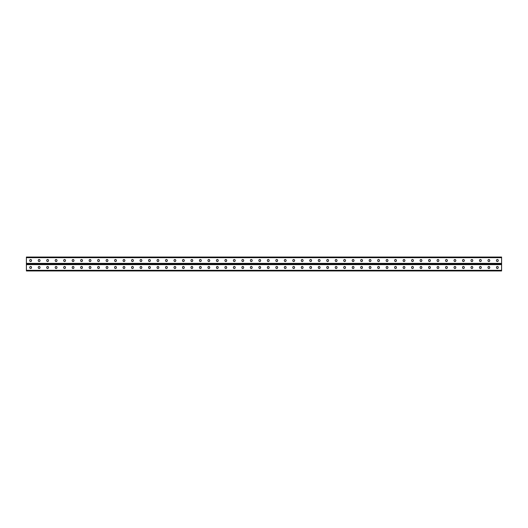 <?xml version="1.0" encoding="UTF-8"?>
<svg xmlns="http://www.w3.org/2000/svg" width="528" height="528" viewBox="0 0 528 528"><rect width="100%" height="100%" fill="white"/><g stroke="black" fill="none" stroke-linecap="round" stroke-linejoin="round"><path stroke-width="0.79" d="M26.4 270.323L26.4 264L501.6 264L501.6 270.956L26.4 270.956L26.4 270.323L501.6 270.323M269.128 267.346A0.884 0.884 0 0 0 268.244 266.462A0.884 0.884 0 0 0 267.359 267.346A0.884 0.884 0 0 1 268.244 266.462A0.884 0.884 0 0 1 269.128 267.346L269.128 267.617A0.884 0.884 0 0 1 268.244 268.495A0.884 0.884 0 0 1 267.359 267.617A0.884 0.884 0 0 0 268.244 268.495A0.884 0.884 0 0 0 269.128 267.617M277.609 267.346A0.884 0.884 0 0 0 276.731 266.462A0.884 0.884 0 0 0 275.847 267.346A0.884 0.884 0 0 1 276.731 266.462A0.884 0.884 0 0 1 277.609 267.346L277.609 267.617A0.884 0.884 0 0 1 276.731 268.495A0.884 0.884 0 0 1 275.847 267.617A0.884 0.884 0 0 0 276.731 268.495A0.884 0.884 0 0 0 277.609 267.617M286.097 267.346A0.884 0.884 0 0 0 285.212 266.462A0.884 0.884 0 0 0 284.335 267.346A0.884 0.884 0 0 1 285.212 266.462A0.884 0.884 0 0 1 286.097 267.346L286.097 267.617A0.884 0.884 0 0 1 285.212 268.495A0.884 0.884 0 0 1 284.335 267.617A0.884 0.884 0 0 0 285.212 268.495A0.884 0.884 0 0 0 286.097 267.617M294.584 267.346A0.884 0.884 0 0 0 293.7 266.462A0.884 0.884 0 0 0 292.816 267.346A0.884 0.884 0 0 1 293.7 266.462A0.884 0.884 0 0 1 294.584 267.346L294.584 267.617A0.884 0.884 0 0 1 293.7 268.495A0.884 0.884 0 0 1 292.816 267.617A0.884 0.884 0 0 0 293.7 268.495A0.884 0.884 0 0 0 294.584 267.617M303.065 267.346A0.884 0.884 0 0 0 302.188 266.462A0.884 0.884 0 0 0 301.303 267.346A0.884 0.884 0 0 1 302.188 266.462A0.884 0.884 0 0 1 303.065 267.346L303.065 267.617A0.884 0.884 0 0 1 302.188 268.495A0.884 0.884 0 0 1 301.303 267.617A0.884 0.884 0 0 0 302.188 268.495A0.884 0.884 0 0 0 303.065 267.617M311.553 267.346A0.884 0.884 0 0 0 310.669 266.462A0.884 0.884 0 0 0 309.791 267.346A0.884 0.884 0 0 1 310.669 266.462A0.884 0.884 0 0 1 311.553 267.346L311.553 267.617A0.884 0.884 0 0 1 310.669 268.495A0.884 0.884 0 0 1 309.791 267.617A0.884 0.884 0 0 0 310.669 268.495A0.884 0.884 0 0 0 311.553 267.617M320.041 267.346A0.884 0.884 0 0 0 319.156 266.462A0.884 0.884 0 0 0 318.272 267.346A0.884 0.884 0 0 1 319.156 266.462A0.884 0.884 0 0 1 320.041 267.346L320.041 267.617A0.884 0.884 0 0 1 319.156 268.495A0.884 0.884 0 0 1 318.272 267.617A0.884 0.884 0 0 0 319.156 268.495A0.884 0.884 0 0 0 320.041 267.617M328.528 267.346A0.884 0.884 0 0 0 327.644 266.462A0.884 0.884 0 0 0 326.759 267.346A0.884 0.884 0 0 1 327.644 266.462A0.884 0.884 0 0 1 328.528 267.346L328.528 267.617A0.884 0.884 0 0 1 327.644 268.495A0.884 0.884 0 0 1 326.759 267.617A0.884 0.884 0 0 0 327.644 268.495A0.884 0.884 0 0 0 328.528 267.617M337.009 267.346A0.884 0.884 0 0 0 336.131 266.462A0.884 0.884 0 0 0 335.247 267.346A0.884 0.884 0 0 1 336.131 266.462A0.884 0.884 0 0 1 337.009 267.346L337.009 267.617A0.884 0.884 0 0 1 336.131 268.495A0.884 0.884 0 0 1 335.247 267.617A0.884 0.884 0 0 0 336.131 268.495A0.884 0.884 0 0 0 337.009 267.617M345.497 267.346A0.884 0.884 0 0 0 344.612 266.462A0.884 0.884 0 0 0 343.735 267.346A0.884 0.884 0 0 1 344.612 266.462A0.884 0.884 0 0 1 345.497 267.346L345.497 267.617A0.884 0.884 0 0 1 344.612 268.495A0.884 0.884 0 0 1 343.735 267.617A0.884 0.884 0 0 0 344.612 268.495A0.884 0.884 0 0 0 345.497 267.617M353.984 267.346A0.884 0.884 0 0 0 353.1 266.462A0.884 0.884 0 0 0 352.216 267.346A0.884 0.884 0 0 1 353.1 266.462A0.884 0.884 0 0 1 353.984 267.346L353.984 267.617A0.884 0.884 0 0 1 353.1 268.495A0.884 0.884 0 0 1 352.216 267.617A0.884 0.884 0 0 0 353.1 268.495A0.884 0.884 0 0 0 353.984 267.617M362.465 267.346A0.884 0.884 0 0 0 361.588 266.462A0.884 0.884 0 0 0 360.703 267.346A0.884 0.884 0 0 1 361.588 266.462A0.884 0.884 0 0 1 362.465 267.346L362.465 267.617A0.884 0.884 0 0 1 361.588 268.495A0.884 0.884 0 0 1 360.703 267.617A0.884 0.884 0 0 0 361.588 268.495A0.884 0.884 0 0 0 362.465 267.617M370.953 267.346A0.884 0.884 0 0 0 370.069 266.462A0.884 0.884 0 0 0 369.191 267.346A0.884 0.884 0 0 1 370.069 266.462A0.884 0.884 0 0 1 370.953 267.346L370.953 267.617A0.884 0.884 0 0 1 370.069 268.495A0.884 0.884 0 0 1 369.191 267.617A0.884 0.884 0 0 0 370.069 268.495A0.884 0.884 0 0 0 370.953 267.617M379.441 267.346A0.884 0.884 0 0 0 378.556 266.462A0.884 0.884 0 0 0 377.672 267.346A0.884 0.884 0 0 1 378.556 266.462A0.884 0.884 0 0 1 379.441 267.346L379.441 267.617A0.884 0.884 0 0 1 378.556 268.495A0.884 0.884 0 0 1 377.672 267.617A0.884 0.884 0 0 0 378.556 268.495A0.884 0.884 0 0 0 379.441 267.617M387.928 267.346A0.884 0.884 0 0 0 387.044 266.462A0.884 0.884 0 0 0 386.159 267.346A0.884 0.884 0 0 1 387.044 266.462A0.884 0.884 0 0 1 387.928 267.346L387.928 267.617A0.884 0.884 0 0 1 387.044 268.495A0.884 0.884 0 0 1 386.159 267.617A0.884 0.884 0 0 0 387.044 268.495A0.884 0.884 0 0 0 387.928 267.617M396.409 267.346A0.884 0.884 0 0 0 395.531 266.462A0.884 0.884 0 0 0 394.647 267.346A0.884 0.884 0 0 1 395.531 266.462A0.884 0.884 0 0 1 396.409 267.346L396.409 267.617A0.884 0.884 0 0 1 395.531 268.495A0.884 0.884 0 0 1 394.647 267.617A0.884 0.884 0 0 0 395.531 268.495A0.884 0.884 0 0 0 396.409 267.617M404.897 267.346A0.884 0.884 0 0 0 404.012 266.462A0.884 0.884 0 0 0 403.135 267.346A0.884 0.884 0 0 1 404.012 266.462A0.884 0.884 0 0 1 404.897 267.346L404.897 267.617A0.884 0.884 0 0 1 404.012 268.495A0.884 0.884 0 0 1 403.135 267.617A0.884 0.884 0 0 0 404.012 268.495A0.884 0.884 0 0 0 404.897 267.617M413.384 267.346A0.884 0.884 0 0 0 412.5 266.462A0.884 0.884 0 0 0 411.616 267.346A0.884 0.884 0 0 1 412.5 266.462A0.884 0.884 0 0 1 413.384 267.346L413.384 267.617A0.884 0.884 0 0 1 412.5 268.495A0.884 0.884 0 0 1 411.616 267.617A0.884 0.884 0 0 0 412.5 268.495A0.884 0.884 0 0 0 413.384 267.617M421.865 267.346A0.884 0.884 0 0 0 420.988 266.462A0.884 0.884 0 0 0 420.103 267.346A0.884 0.884 0 0 1 420.988 266.462A0.884 0.884 0 0 1 421.865 267.346L421.865 267.617A0.884 0.884 0 0 1 420.988 268.495A0.884 0.884 0 0 1 420.103 267.617A0.884 0.884 0 0 0 420.988 268.495A0.884 0.884 0 0 0 421.865 267.617M430.353 267.346A0.884 0.884 0 0 0 429.469 266.462A0.884 0.884 0 0 0 428.591 267.346A0.884 0.884 0 0 1 429.469 266.462A0.884 0.884 0 0 1 430.353 267.346L430.353 267.617A0.884 0.884 0 0 1 429.469 268.495A0.884 0.884 0 0 1 428.591 267.617A0.884 0.884 0 0 0 429.469 268.495A0.884 0.884 0 0 0 430.353 267.617M438.841 267.346A0.884 0.884 0 0 0 437.956 266.462A0.884 0.884 0 0 0 437.072 267.346A0.884 0.884 0 0 1 437.956 266.462A0.884 0.884 0 0 1 438.841 267.346L438.841 267.617A0.884 0.884 0 0 1 437.956 268.495A0.884 0.884 0 0 1 437.072 267.617A0.884 0.884 0 0 0 437.956 268.495A0.884 0.884 0 0 0 438.841 267.617M447.328 267.346A0.884 0.884 0 0 0 446.444 266.462A0.884 0.884 0 0 0 445.559 267.346A0.884 0.884 0 0 1 446.444 266.462A0.884 0.884 0 0 1 447.328 267.346L447.328 267.617A0.884 0.884 0 0 1 446.444 268.495A0.884 0.884 0 0 1 445.559 267.617A0.884 0.884 0 0 0 446.444 268.495A0.884 0.884 0 0 0 447.328 267.617M455.809 267.346A0.884 0.884 0 0 0 454.931 266.462A0.884 0.884 0 0 0 454.047 267.346A0.884 0.884 0 0 1 454.931 266.462A0.884 0.884 0 0 1 455.809 267.346L455.809 267.617A0.884 0.884 0 0 1 454.931 268.495A0.884 0.884 0 0 1 454.047 267.617A0.884 0.884 0 0 0 454.931 268.495A0.884 0.884 0 0 0 455.809 267.617M464.297 267.346A0.884 0.884 0 0 0 463.412 266.462A0.884 0.884 0 0 0 462.535 267.346A0.884 0.884 0 0 1 463.412 266.462A0.884 0.884 0 0 1 464.297 267.346L464.297 267.617A0.884 0.884 0 0 1 463.412 268.495A0.884 0.884 0 0 1 462.535 267.617A0.884 0.884 0 0 0 463.412 268.495A0.884 0.884 0 0 0 464.297 267.617M472.784 267.346A0.884 0.884 0 0 0 471.9 266.462A0.884 0.884 0 0 0 471.016 267.346A0.884 0.884 0 0 1 471.9 266.462A0.884 0.884 0 0 1 472.784 267.346L472.784 267.617A0.884 0.884 0 0 1 471.9 268.495A0.884 0.884 0 0 1 471.016 267.617A0.884 0.884 0 0 0 471.9 268.495A0.884 0.884 0 0 0 472.784 267.617M489.753 267.346A0.884 0.884 0 0 0 488.869 266.462A0.884 0.884 0 0 0 487.991 267.346A0.884 0.884 0 0 1 488.869 266.462A0.884 0.884 0 0 1 489.753 267.346L489.753 267.617A0.884 0.884 0 0 1 488.869 268.495A0.884 0.884 0 0 1 487.991 267.617A0.884 0.884 0 0 0 488.869 268.495A0.884 0.884 0 0 0 489.753 267.617M498.241 267.346A0.884 0.884 0 0 0 497.356 266.462A0.884 0.884 0 0 0 496.472 267.346A0.884 0.884 0 0 1 497.356 266.462A0.884 0.884 0 0 1 498.241 267.346L498.241 267.617A0.884 0.884 0 0 1 497.356 268.495A0.884 0.884 0 0 1 496.472 267.617A0.884 0.884 0 0 0 497.356 268.495A0.884 0.884 0 0 0 498.241 267.617M258.872 267.346A0.884 0.884 0 0 1 259.756 266.462A0.884 0.884 0 0 1 260.641 267.346A0.884 0.884 0 0 0 259.756 266.462A0.884 0.884 0 0 0 258.872 267.346L258.872 267.617A0.884 0.884 0 0 0 259.756 268.495A0.884 0.884 0 0 0 260.641 267.617A0.884 0.884 0 0 1 259.756 268.495A0.884 0.884 0 0 1 258.872 267.617M250.391 267.346A0.884 0.884 0 0 1 251.269 266.462A0.884 0.884 0 0 1 252.153 267.346A0.884 0.884 0 0 0 251.269 266.462A0.884 0.884 0 0 0 250.391 267.346L250.391 267.617A0.884 0.884 0 0 0 251.269 268.495A0.884 0.884 0 0 0 252.153 267.617A0.884 0.884 0 0 1 251.269 268.495A0.884 0.884 0 0 1 250.391 267.617M241.903 267.346A0.884 0.884 0 0 1 242.788 266.462A0.884 0.884 0 0 1 243.665 267.346A0.884 0.884 0 0 0 242.788 266.462A0.884 0.884 0 0 0 241.903 267.346L241.903 267.617A0.884 0.884 0 0 0 242.788 268.495A0.884 0.884 0 0 0 243.665 267.617A0.884 0.884 0 0 1 242.788 268.495A0.884 0.884 0 0 1 241.903 267.617M233.416 267.346A0.884 0.884 0 0 1 234.3 266.462A0.884 0.884 0 0 1 235.184 267.346A0.884 0.884 0 0 0 234.3 266.462A0.884 0.884 0 0 0 233.416 267.346L233.416 267.617A0.884 0.884 0 0 0 234.3 268.495A0.884 0.884 0 0 0 235.184 267.617A0.884 0.884 0 0 1 234.3 268.495A0.884 0.884 0 0 1 233.416 267.617M224.935 267.346A0.884 0.884 0 0 1 225.812 266.462A0.884 0.884 0 0 1 226.697 267.346A0.884 0.884 0 0 0 225.812 266.462A0.884 0.884 0 0 0 224.935 267.346L224.935 267.617A0.884 0.884 0 0 0 225.812 268.495A0.884 0.884 0 0 0 226.697 267.617A0.884 0.884 0 0 1 225.812 268.495A0.884 0.884 0 0 1 224.935 267.617M216.447 267.346A0.884 0.884 0 0 1 217.331 266.462A0.884 0.884 0 0 1 218.209 267.346A0.884 0.884 0 0 0 217.331 266.462A0.884 0.884 0 0 0 216.447 267.346L216.447 267.617A0.884 0.884 0 0 0 217.331 268.495A0.884 0.884 0 0 0 218.209 267.617A0.884 0.884 0 0 1 217.331 268.495A0.884 0.884 0 0 1 216.447 267.617M207.959 267.346A0.884 0.884 0 0 1 208.844 266.462A0.884 0.884 0 0 1 209.728 267.346A0.884 0.884 0 0 0 208.844 266.462A0.884 0.884 0 0 0 207.959 267.346L207.959 267.617A0.884 0.884 0 0 0 208.844 268.495A0.884 0.884 0 0 0 209.728 267.617A0.884 0.884 0 0 1 208.844 268.495A0.884 0.884 0 0 1 207.959 267.617M199.472 267.346A0.884 0.884 0 0 1 200.356 266.462A0.884 0.884 0 0 1 201.241 267.346A0.884 0.884 0 0 0 200.356 266.462A0.884 0.884 0 0 0 199.472 267.346L199.472 267.617A0.884 0.884 0 0 0 200.356 268.495A0.884 0.884 0 0 0 201.241 267.617A0.884 0.884 0 0 1 200.356 268.495A0.884 0.884 0 0 1 199.472 267.617M190.991 267.346A0.884 0.884 0 0 1 191.869 266.462A0.884 0.884 0 0 1 192.753 267.346A0.884 0.884 0 0 0 191.869 266.462A0.884 0.884 0 0 0 190.991 267.346L190.991 267.617A0.884 0.884 0 0 0 191.869 268.495A0.884 0.884 0 0 0 192.753 267.617A0.884 0.884 0 0 1 191.869 268.495A0.884 0.884 0 0 1 190.991 267.617M182.503 267.346A0.884 0.884 0 0 1 183.388 266.462A0.884 0.884 0 0 1 184.265 267.346A0.884 0.884 0 0 0 183.388 266.462A0.884 0.884 0 0 0 182.503 267.346L182.503 267.617A0.884 0.884 0 0 0 183.388 268.495A0.884 0.884 0 0 0 184.265 267.617A0.884 0.884 0 0 1 183.388 268.495A0.884 0.884 0 0 1 182.503 267.617M174.016 267.346A0.884 0.884 0 0 1 174.9 266.462A0.884 0.884 0 0 1 175.784 267.346A0.884 0.884 0 0 0 174.9 266.462A0.884 0.884 0 0 0 174.016 267.346L174.016 267.617A0.884 0.884 0 0 0 174.9 268.495A0.884 0.884 0 0 0 175.784 267.617A0.884 0.884 0 0 1 174.9 268.495A0.884 0.884 0 0 1 174.016 267.617M165.535 267.346A0.884 0.884 0 0 1 166.412 266.462A0.884 0.884 0 0 1 167.297 267.346A0.884 0.884 0 0 0 166.412 266.462A0.884 0.884 0 0 0 165.535 267.346L165.535 267.617A0.884 0.884 0 0 0 166.412 268.495A0.884 0.884 0 0 0 167.297 267.617A0.884 0.884 0 0 1 166.412 268.495A0.884 0.884 0 0 1 165.535 267.617M157.047 267.346A0.884 0.884 0 0 1 157.931 266.462A0.884 0.884 0 0 1 158.809 267.346A0.884 0.884 0 0 0 157.931 266.462A0.884 0.884 0 0 0 157.047 267.346L157.047 267.617A0.884 0.884 0 0 0 157.931 268.495A0.884 0.884 0 0 0 158.809 267.617A0.884 0.884 0 0 1 157.931 268.495A0.884 0.884 0 0 1 157.047 267.617M148.559 267.346A0.884 0.884 0 0 1 149.444 266.462A0.884 0.884 0 0 1 150.328 267.346A0.884 0.884 0 0 0 149.444 266.462A0.884 0.884 0 0 0 148.559 267.346L148.559 267.617A0.884 0.884 0 0 0 149.444 268.495A0.884 0.884 0 0 0 150.328 267.617A0.884 0.884 0 0 1 149.444 268.495A0.884 0.884 0 0 1 148.559 267.617M140.072 267.346A0.884 0.884 0 0 1 140.956 266.462A0.884 0.884 0 0 1 141.841 267.346A0.884 0.884 0 0 0 140.956 266.462A0.884 0.884 0 0 0 140.072 267.346L140.072 267.617A0.884 0.884 0 0 0 140.956 268.495A0.884 0.884 0 0 0 141.841 267.617A0.884 0.884 0 0 1 140.956 268.495A0.884 0.884 0 0 1 140.072 267.617M131.591 267.346A0.884 0.884 0 0 1 132.469 266.462A0.884 0.884 0 0 1 133.353 267.346A0.884 0.884 0 0 0 132.469 266.462A0.884 0.884 0 0 0 131.591 267.346L131.591 267.617A0.884 0.884 0 0 0 132.469 268.495A0.884 0.884 0 0 0 133.353 267.617A0.884 0.884 0 0 1 132.469 268.495A0.884 0.884 0 0 1 131.591 267.617M123.103 267.346A0.884 0.884 0 0 1 123.988 266.462A0.884 0.884 0 0 1 124.865 267.346A0.884 0.884 0 0 0 123.988 266.462A0.884 0.884 0 0 0 123.103 267.346L123.103 267.617A0.884 0.884 0 0 0 123.988 268.495A0.884 0.884 0 0 0 124.865 267.617A0.884 0.884 0 0 1 123.988 268.495A0.884 0.884 0 0 1 123.103 267.617M114.616 267.346A0.884 0.884 0 0 1 115.5 266.462A0.884 0.884 0 0 1 116.384 267.346A0.884 0.884 0 0 0 115.5 266.462A0.884 0.884 0 0 0 114.616 267.346L114.616 267.617A0.884 0.884 0 0 0 115.5 268.495A0.884 0.884 0 0 0 116.384 267.617A0.884 0.884 0 0 1 115.5 268.495A0.884 0.884 0 0 1 114.616 267.617M106.135 267.346A0.884 0.884 0 0 1 107.012 266.462A0.884 0.884 0 0 1 107.897 267.346A0.884 0.884 0 0 0 107.012 266.462A0.884 0.884 0 0 0 106.135 267.346L106.135 267.617A0.884 0.884 0 0 0 107.012 268.495A0.884 0.884 0 0 0 107.897 267.617A0.884 0.884 0 0 1 107.012 268.495A0.884 0.884 0 0 1 106.135 267.617M97.647 267.346A0.884 0.884 0 0 1 98.531 266.462A0.884 0.884 0 0 1 99.409 267.346A0.884 0.884 0 0 0 98.531 266.462A0.884 0.884 0 0 0 97.647 267.346L97.647 267.617A0.884 0.884 0 0 0 98.531 268.495A0.884 0.884 0 0 0 99.409 267.617A0.884 0.884 0 0 1 98.531 268.495A0.884 0.884 0 0 1 97.647 267.617M89.159 267.346A0.884 0.884 0 0 1 90.044 266.462A0.884 0.884 0 0 1 90.928 267.346A0.884 0.884 0 0 0 90.044 266.462A0.884 0.884 0 0 0 89.159 267.346L89.159 267.617A0.884 0.884 0 0 0 90.044 268.495A0.884 0.884 0 0 0 90.928 267.617A0.884 0.884 0 0 1 90.044 268.495A0.884 0.884 0 0 1 89.159 267.617M80.672 267.346A0.884 0.884 0 0 1 81.556 266.462A0.884 0.884 0 0 1 82.441 267.346A0.884 0.884 0 0 0 81.556 266.462A0.884 0.884 0 0 0 80.672 267.346L80.672 267.617A0.884 0.884 0 0 0 81.556 268.495A0.884 0.884 0 0 0 82.441 267.617A0.884 0.884 0 0 1 81.556 268.495A0.884 0.884 0 0 1 80.672 267.617M72.191 267.346A0.884 0.884 0 0 1 73.069 266.462A0.884 0.884 0 0 1 73.953 267.346A0.884 0.884 0 0 0 73.069 266.462A0.884 0.884 0 0 0 72.191 267.346L72.191 267.617A0.884 0.884 0 0 0 73.069 268.495A0.884 0.884 0 0 0 73.953 267.617A0.884 0.884 0 0 1 73.069 268.495A0.884 0.884 0 0 1 72.191 267.617M63.703 267.346A0.884 0.884 0 0 1 64.588 266.462A0.884 0.884 0 0 1 65.465 267.346A0.884 0.884 0 0 0 64.588 266.462A0.884 0.884 0 0 0 63.703 267.346L63.703 267.617A0.884 0.884 0 0 0 64.588 268.495A0.884 0.884 0 0 0 65.465 267.617A0.884 0.884 0 0 1 64.588 268.495A0.884 0.884 0 0 1 63.703 267.617M55.216 267.346A0.884 0.884 0 0 1 56.1 266.462A0.884 0.884 0 0 1 56.984 267.346A0.884 0.884 0 0 0 56.1 266.462A0.884 0.884 0 0 0 55.216 267.346L55.216 267.617A0.884 0.884 0 0 0 56.1 268.495A0.884 0.884 0 0 0 56.984 267.617A0.884 0.884 0 0 1 56.1 268.495A0.884 0.884 0 0 1 55.216 267.617M46.735 267.346A0.884 0.884 0 0 1 47.612 266.462A0.884 0.884 0 0 1 48.497 267.346A0.884 0.884 0 0 0 47.612 266.462A0.884 0.884 0 0 0 46.735 267.346L46.735 267.617A0.884 0.884 0 0 0 47.612 268.495A0.884 0.884 0 0 0 48.497 267.617A0.884 0.884 0 0 1 47.612 268.495A0.884 0.884 0 0 1 46.735 267.617M38.247 267.346A0.884 0.884 0 0 1 39.131 266.462A0.884 0.884 0 0 1 40.009 267.346A0.884 0.884 0 0 0 39.131 266.462A0.884 0.884 0 0 0 38.247 267.346L38.247 267.617A0.884 0.884 0 0 0 39.131 268.495A0.884 0.884 0 0 0 40.009 267.617A0.884 0.884 0 0 1 39.131 268.495A0.884 0.884 0 0 1 38.247 267.617M29.759 267.346A0.884 0.884 0 0 1 30.644 266.462A0.884 0.884 0 0 1 31.528 267.346A0.884 0.884 0 0 0 30.644 266.462A0.884 0.884 0 0 0 29.759 267.346L29.759 267.617A0.884 0.884 0 0 0 30.644 268.495A0.884 0.884 0 0 0 31.528 267.617A0.884 0.884 0 0 1 30.644 268.495A0.884 0.884 0 0 1 29.759 267.617M481.265 267.346L481.265 267.617A0.884 0.884 0 0 1 480.388 268.495A0.884 0.884 0 0 1 479.503 267.617L479.503 267.346A0.884 0.884 0 0 1 480.388 266.462A0.884 0.884 0 0 1 481.265 267.346M26.4 257.677L26.4 264L501.6 264L501.6 257.044L26.4 257.044L26.4 257.677L501.6 257.677M269.128 260.654L269.128 260.383A0.884 0.884 0 0 0 268.244 259.505A0.884 0.884 0 0 0 267.359 260.383L267.359 260.654A0.884 0.884 0 0 0 268.244 261.538A0.884 0.884 0 0 0 269.128 260.654A0.884 0.884 0 0 1 268.244 261.538A0.884 0.884 0 0 1 267.359 260.654M277.609 260.654L277.609 260.383A0.884 0.884 0 0 0 276.731 259.505A0.884 0.884 0 0 0 275.847 260.383L275.847 260.654A0.884 0.884 0 0 0 276.731 261.538A0.884 0.884 0 0 0 277.609 260.654A0.884 0.884 0 0 1 276.731 261.538A0.884 0.884 0 0 1 275.847 260.654M286.097 260.654L286.097 260.383A0.884 0.884 0 0 0 285.212 259.505A0.884 0.884 0 0 0 284.335 260.383L284.335 260.654A0.884 0.884 0 0 0 285.212 261.538A0.884 0.884 0 0 0 286.097 260.654A0.884 0.884 0 0 1 285.212 261.538A0.884 0.884 0 0 1 284.335 260.654M294.584 260.654L294.584 260.383A0.884 0.884 0 0 0 293.7 259.505A0.884 0.884 0 0 0 292.816 260.383L292.816 260.654A0.884 0.884 0 0 0 293.7 261.538A0.884 0.884 0 0 0 294.584 260.654A0.884 0.884 0 0 1 293.7 261.538A0.884 0.884 0 0 1 292.816 260.654M303.065 260.654L303.065 260.383A0.884 0.884 0 0 0 302.188 259.505A0.884 0.884 0 0 0 301.303 260.383L301.303 260.654A0.884 0.884 0 0 0 302.188 261.538A0.884 0.884 0 0 0 303.065 260.654A0.884 0.884 0 0 1 302.188 261.538A0.884 0.884 0 0 1 301.303 260.654M311.553 260.654L311.553 260.383A0.884 0.884 0 0 0 310.669 259.505A0.884 0.884 0 0 0 309.791 260.383L309.791 260.654A0.884 0.884 0 0 0 310.669 261.538A0.884 0.884 0 0 0 311.553 260.654A0.884 0.884 0 0 1 310.669 261.538A0.884 0.884 0 0 1 309.791 260.654M320.041 260.654L320.041 260.383A0.884 0.884 0 0 0 319.156 259.505A0.884 0.884 0 0 0 318.272 260.383L318.272 260.654A0.884 0.884 0 0 0 319.156 261.538A0.884 0.884 0 0 0 320.041 260.654A0.884 0.884 0 0 1 319.156 261.538A0.884 0.884 0 0 1 318.272 260.654M328.528 260.654L328.528 260.383A0.884 0.884 0 0 0 327.644 259.505A0.884 0.884 0 0 0 326.759 260.383L326.759 260.654A0.884 0.884 0 0 0 327.644 261.538A0.884 0.884 0 0 0 328.528 260.654A0.884 0.884 0 0 1 327.644 261.538A0.884 0.884 0 0 1 326.759 260.654M337.009 260.654L337.009 260.383A0.884 0.884 0 0 0 336.131 259.505A0.884 0.884 0 0 0 335.247 260.383L335.247 260.654A0.884 0.884 0 0 0 336.131 261.538A0.884 0.884 0 0 0 337.009 260.654A0.884 0.884 0 0 1 336.131 261.538A0.884 0.884 0 0 1 335.247 260.654M345.497 260.654L345.497 260.383A0.884 0.884 0 0 0 344.612 259.505A0.884 0.884 0 0 0 343.735 260.383L343.735 260.654A0.884 0.884 0 0 0 344.612 261.538A0.884 0.884 0 0 0 345.497 260.654A0.884 0.884 0 0 1 344.612 261.538A0.884 0.884 0 0 1 343.735 260.654M353.984 260.654L353.984 260.383A0.884 0.884 0 0 0 353.1 259.505A0.884 0.884 0 0 0 352.216 260.383L352.216 260.654A0.884 0.884 0 0 0 353.1 261.538A0.884 0.884 0 0 0 353.984 260.654A0.884 0.884 0 0 1 353.1 261.538A0.884 0.884 0 0 1 352.216 260.654M362.465 260.654L362.465 260.383A0.884 0.884 0 0 0 361.588 259.505A0.884 0.884 0 0 0 360.703 260.383L360.703 260.654A0.884 0.884 0 0 0 361.588 261.538A0.884 0.884 0 0 0 362.465 260.654A0.884 0.884 0 0 1 361.588 261.538A0.884 0.884 0 0 1 360.703 260.654M370.953 260.654L370.953 260.383A0.884 0.884 0 0 0 370.069 259.505A0.884 0.884 0 0 0 369.191 260.383L369.191 260.654A0.884 0.884 0 0 0 370.069 261.538A0.884 0.884 0 0 0 370.953 260.654A0.884 0.884 0 0 1 370.069 261.538A0.884 0.884 0 0 1 369.191 260.654M379.441 260.654L379.441 260.383A0.884 0.884 0 0 0 378.556 259.505A0.884 0.884 0 0 0 377.672 260.383L377.672 260.654A0.884 0.884 0 0 0 378.556 261.538A0.884 0.884 0 0 0 379.441 260.654A0.884 0.884 0 0 1 378.556 261.538A0.884 0.884 0 0 1 377.672 260.654M387.928 260.654L387.928 260.383A0.884 0.884 0 0 0 387.044 259.505A0.884 0.884 0 0 0 386.159 260.383L386.159 260.654A0.884 0.884 0 0 0 387.044 261.538A0.884 0.884 0 0 0 387.928 260.654A0.884 0.884 0 0 1 387.044 261.538A0.884 0.884 0 0 1 386.159 260.654M396.409 260.654L396.409 260.383A0.884 0.884 0 0 0 395.531 259.505A0.884 0.884 0 0 0 394.647 260.383L394.647 260.654A0.884 0.884 0 0 0 395.531 261.538A0.884 0.884 0 0 0 396.409 260.654A0.884 0.884 0 0 1 395.531 261.538A0.884 0.884 0 0 1 394.647 260.654M404.897 260.654L404.897 260.383A0.884 0.884 0 0 0 404.012 259.505A0.884 0.884 0 0 0 403.135 260.383L403.135 260.654A0.884 0.884 0 0 0 404.012 261.538A0.884 0.884 0 0 0 404.897 260.654A0.884 0.884 0 0 1 404.012 261.538A0.884 0.884 0 0 1 403.135 260.654M413.384 260.654L413.384 260.383A0.884 0.884 0 0 0 412.5 259.505A0.884 0.884 0 0 0 411.616 260.383L411.616 260.654A0.884 0.884 0 0 0 412.5 261.538A0.884 0.884 0 0 0 413.384 260.654A0.884 0.884 0 0 1 412.5 261.538A0.884 0.884 0 0 1 411.616 260.654M421.865 260.654L421.865 260.383A0.884 0.884 0 0 0 420.988 259.505A0.884 0.884 0 0 0 420.103 260.383L420.103 260.654A0.884 0.884 0 0 0 420.988 261.538A0.884 0.884 0 0 0 421.865 260.654A0.884 0.884 0 0 1 420.988 261.538A0.884 0.884 0 0 1 420.103 260.654M430.353 260.654L430.353 260.383A0.884 0.884 0 0 0 429.469 259.505A0.884 0.884 0 0 0 428.591 260.383L428.591 260.654A0.884 0.884 0 0 0 429.469 261.538A0.884 0.884 0 0 0 430.353 260.654A0.884 0.884 0 0 1 429.469 261.538A0.884 0.884 0 0 1 428.591 260.654M438.841 260.654L438.841 260.383A0.884 0.884 0 0 0 437.956 259.505A0.884 0.884 0 0 0 437.072 260.383L437.072 260.654A0.884 0.884 0 0 0 437.956 261.538A0.884 0.884 0 0 0 438.841 260.654A0.884 0.884 0 0 1 437.956 261.538A0.884 0.884 0 0 1 437.072 260.654M447.328 260.654L447.328 260.383A0.884 0.884 0 0 0 446.444 259.505A0.884 0.884 0 0 0 445.559 260.383L445.559 260.654A0.884 0.884 0 0 0 446.444 261.538A0.884 0.884 0 0 0 447.328 260.654A0.884 0.884 0 0 1 446.444 261.538A0.884 0.884 0 0 1 445.559 260.654M455.809 260.654L455.809 260.383A0.884 0.884 0 0 0 454.931 259.505A0.884 0.884 0 0 0 454.047 260.383L454.047 260.654A0.884 0.884 0 0 0 454.931 261.538A0.884 0.884 0 0 0 455.809 260.654A0.884 0.884 0 0 1 454.931 261.538A0.884 0.884 0 0 1 454.047 260.654M464.297 260.654L464.297 260.383A0.884 0.884 0 0 0 463.412 259.505A0.884 0.884 0 0 0 462.535 260.383L462.535 260.654A0.884 0.884 0 0 0 463.412 261.538A0.884 0.884 0 0 0 464.297 260.654A0.884 0.884 0 0 1 463.412 261.538A0.884 0.884 0 0 1 462.535 260.654M472.784 260.654L472.784 260.383A0.884 0.884 0 0 0 471.9 259.505A0.884 0.884 0 0 0 471.016 260.383L471.016 260.654A0.884 0.884 0 0 0 471.9 261.538A0.884 0.884 0 0 0 472.784 260.654A0.884 0.884 0 0 1 471.9 261.538A0.884 0.884 0 0 1 471.016 260.654M481.265 260.654L481.265 260.383A0.884 0.884 0 0 0 480.388 259.505A0.884 0.884 0 0 0 479.503 260.383L479.503 260.654A0.884 0.884 0 0 0 480.388 261.538A0.884 0.884 0 0 0 481.265 260.654M489.753 260.654L489.753 260.383A0.884 0.884 0 0 0 488.869 259.505A0.884 0.884 0 0 0 487.991 260.383L487.991 260.654A0.884 0.884 0 0 0 488.869 261.538A0.884 0.884 0 0 0 489.753 260.654A0.884 0.884 0 0 1 488.869 261.538A0.884 0.884 0 0 1 487.991 260.654M498.241 260.654L498.241 260.383A0.884 0.884 0 0 0 497.356 259.505A0.884 0.884 0 0 0 496.472 260.383L496.472 260.654A0.884 0.884 0 0 0 497.356 261.538A0.884 0.884 0 0 0 498.241 260.654A0.884 0.884 0 0 1 497.356 261.538A0.884 0.884 0 0 1 496.472 260.654M258.872 260.654L258.872 260.383A0.884 0.884 0 0 1 259.756 259.505A0.884 0.884 0 0 1 260.641 260.383L260.641 260.654A0.884 0.884 0 0 1 259.756 261.538A0.884 0.884 0 0 1 258.872 260.654A0.884 0.884 0 0 0 259.756 261.538A0.884 0.884 0 0 0 260.641 260.654M250.391 260.654L250.391 260.383A0.884 0.884 0 0 1 251.269 259.505A0.884 0.884 0 0 1 252.153 260.383L252.153 260.654A0.884 0.884 0 0 1 251.269 261.538A0.884 0.884 0 0 1 250.391 260.654A0.884 0.884 0 0 0 251.269 261.538A0.884 0.884 0 0 0 252.153 260.654M241.903 260.654L241.903 260.383A0.884 0.884 0 0 1 242.788 259.505A0.884 0.884 0 0 1 243.665 260.383L243.665 260.654A0.884 0.884 0 0 1 242.788 261.538A0.884 0.884 0 0 1 241.903 260.654A0.884 0.884 0 0 0 242.788 261.538A0.884 0.884 0 0 0 243.665 260.654M233.416 260.654L233.416 260.383A0.884 0.884 0 0 1 234.3 259.505A0.884 0.884 0 0 1 235.184 260.383L235.184 260.654A0.884 0.884 0 0 1 234.3 261.538A0.884 0.884 0 0 1 233.416 260.654A0.884 0.884 0 0 0 234.3 261.538A0.884 0.884 0 0 0 235.184 260.654M224.935 260.654L224.935 260.383A0.884 0.884 0 0 1 225.812 259.505A0.884 0.884 0 0 1 226.697 260.383L226.697 260.654A0.884 0.884 0 0 1 225.812 261.538A0.884 0.884 0 0 1 224.935 260.654A0.884 0.884 0 0 0 225.812 261.538A0.884 0.884 0 0 0 226.697 260.654M216.447 260.654L216.447 260.383A0.884 0.884 0 0 1 217.331 259.505A0.884 0.884 0 0 1 218.209 260.383L218.209 260.654A0.884 0.884 0 0 1 217.331 261.538A0.884 0.884 0 0 1 216.447 260.654A0.884 0.884 0 0 0 217.331 261.538A0.884 0.884 0 0 0 218.209 260.654M207.959 260.654L207.959 260.383A0.884 0.884 0 0 1 208.844 259.505A0.884 0.884 0 0 1 209.728 260.383L209.728 260.654A0.884 0.884 0 0 1 208.844 261.538A0.884 0.884 0 0 1 207.959 260.654A0.884 0.884 0 0 0 208.844 261.538A0.884 0.884 0 0 0 209.728 260.654M199.472 260.654L199.472 260.383A0.884 0.884 0 0 1 200.356 259.505A0.884 0.884 0 0 1 201.241 260.383L201.241 260.654A0.884 0.884 0 0 1 200.356 261.538A0.884 0.884 0 0 1 199.472 260.654A0.884 0.884 0 0 0 200.356 261.538A0.884 0.884 0 0 0 201.241 260.654M190.991 260.654L190.991 260.383A0.884 0.884 0 0 1 191.869 259.505A0.884 0.884 0 0 1 192.753 260.383L192.753 260.654A0.884 0.884 0 0 1 191.869 261.538A0.884 0.884 0 0 1 190.991 260.654A0.884 0.884 0 0 0 191.869 261.538A0.884 0.884 0 0 0 192.753 260.654M182.503 260.654L182.503 260.383A0.884 0.884 0 0 1 183.388 259.505A0.884 0.884 0 0 1 184.265 260.383L184.265 260.654A0.884 0.884 0 0 1 183.388 261.538A0.884 0.884 0 0 1 182.503 260.654A0.884 0.884 0 0 0 183.388 261.538A0.884 0.884 0 0 0 184.265 260.654M174.016 260.654L174.016 260.383A0.884 0.884 0 0 1 174.9 259.505A0.884 0.884 0 0 1 175.784 260.383L175.784 260.654A0.884 0.884 0 0 1 174.9 261.538A0.884 0.884 0 0 1 174.016 260.654A0.884 0.884 0 0 0 174.9 261.538A0.884 0.884 0 0 0 175.784 260.654M165.535 260.654L165.535 260.383A0.884 0.884 0 0 1 166.412 259.505A0.884 0.884 0 0 1 167.297 260.383L167.297 260.654A0.884 0.884 0 0 1 166.412 261.538A0.884 0.884 0 0 1 165.535 260.654A0.884 0.884 0 0 0 166.412 261.538A0.884 0.884 0 0 0 167.297 260.654M157.047 260.654L157.047 260.383A0.884 0.884 0 0 1 157.931 259.505A0.884 0.884 0 0 1 158.809 260.383L158.809 260.654A0.884 0.884 0 0 1 157.931 261.538A0.884 0.884 0 0 1 157.047 260.654A0.884 0.884 0 0 0 157.931 261.538A0.884 0.884 0 0 0 158.809 260.654M148.559 260.654L148.559 260.383A0.884 0.884 0 0 1 149.444 259.505A0.884 0.884 0 0 1 150.328 260.383L150.328 260.654A0.884 0.884 0 0 1 149.444 261.538A0.884 0.884 0 0 1 148.559 260.654A0.884 0.884 0 0 0 149.444 261.538A0.884 0.884 0 0 0 150.328 260.654M140.072 260.654L140.072 260.383A0.884 0.884 0 0 1 140.956 259.505A0.884 0.884 0 0 1 141.841 260.383L141.841 260.654A0.884 0.884 0 0 1 140.956 261.538A0.884 0.884 0 0 1 140.072 260.654A0.884 0.884 0 0 0 140.956 261.538A0.884 0.884 0 0 0 141.841 260.654M131.591 260.654L131.591 260.383A0.884 0.884 0 0 1 132.469 259.505A0.884 0.884 0 0 1 133.353 260.383L133.353 260.654A0.884 0.884 0 0 1 132.469 261.538A0.884 0.884 0 0 1 131.591 260.654A0.884 0.884 0 0 0 132.469 261.538A0.884 0.884 0 0 0 133.353 260.654M123.103 260.654L123.103 260.383A0.884 0.884 0 0 1 123.988 259.505A0.884 0.884 0 0 1 124.865 260.383L124.865 260.654A0.884 0.884 0 0 1 123.988 261.538A0.884 0.884 0 0 1 123.103 260.654A0.884 0.884 0 0 0 123.988 261.538A0.884 0.884 0 0 0 124.865 260.654M114.616 260.654L114.616 260.383A0.884 0.884 0 0 1 115.5 259.505A0.884 0.884 0 0 1 116.384 260.383L116.384 260.654A0.884 0.884 0 0 1 115.5 261.538A0.884 0.884 0 0 1 114.616 260.654A0.884 0.884 0 0 0 115.5 261.538A0.884 0.884 0 0 0 116.384 260.654M106.135 260.654L106.135 260.383A0.884 0.884 0 0 1 107.012 259.505A0.884 0.884 0 0 1 107.897 260.383L107.897 260.654A0.884 0.884 0 0 1 107.012 261.538A0.884 0.884 0 0 1 106.135 260.654A0.884 0.884 0 0 0 107.012 261.538A0.884 0.884 0 0 0 107.897 260.654M97.647 260.654L97.647 260.383A0.884 0.884 0 0 1 98.531 259.505A0.884 0.884 0 0 1 99.409 260.383L99.409 260.654A0.884 0.884 0 0 1 98.531 261.538A0.884 0.884 0 0 1 97.647 260.654A0.884 0.884 0 0 0 98.531 261.538A0.884 0.884 0 0 0 99.409 260.654M89.159 260.654L89.159 260.383A0.884 0.884 0 0 1 90.044 259.505A0.884 0.884 0 0 1 90.928 260.383L90.928 260.654A0.884 0.884 0 0 1 90.044 261.538A0.884 0.884 0 0 1 89.159 260.654A0.884 0.884 0 0 0 90.044 261.538A0.884 0.884 0 0 0 90.928 260.654M80.672 260.654L80.672 260.383A0.884 0.884 0 0 1 81.556 259.505A0.884 0.884 0 0 1 82.441 260.383L82.441 260.654A0.884 0.884 0 0 1 81.556 261.538A0.884 0.884 0 0 1 80.672 260.654A0.884 0.884 0 0 0 81.556 261.538A0.884 0.884 0 0 0 82.441 260.654M72.191 260.654L72.191 260.383A0.884 0.884 0 0 1 73.069 259.505A0.884 0.884 0 0 1 73.953 260.383L73.953 260.654A0.884 0.884 0 0 1 73.069 261.538A0.884 0.884 0 0 1 72.191 260.654A0.884 0.884 0 0 0 73.069 261.538A0.884 0.884 0 0 0 73.953 260.654M63.703 260.654L63.703 260.383A0.884 0.884 0 0 1 64.588 259.505A0.884 0.884 0 0 1 65.465 260.383L65.465 260.654A0.884 0.884 0 0 1 64.588 261.538A0.884 0.884 0 0 1 63.703 260.654A0.884 0.884 0 0 0 64.588 261.538A0.884 0.884 0 0 0 65.465 260.654M55.216 260.654L55.216 260.383A0.884 0.884 0 0 1 56.1 259.505A0.884 0.884 0 0 1 56.984 260.383L56.984 260.654A0.884 0.884 0 0 1 56.1 261.538A0.884 0.884 0 0 1 55.216 260.654A0.884 0.884 0 0 0 56.1 261.538A0.884 0.884 0 0 0 56.984 260.654M46.735 260.654L46.735 260.383A0.884 0.884 0 0 1 47.612 259.505A0.884 0.884 0 0 1 48.497 260.383L48.497 260.654A0.884 0.884 0 0 1 47.612 261.538A0.884 0.884 0 0 1 46.735 260.654A0.884 0.884 0 0 0 47.612 261.538A0.884 0.884 0 0 0 48.497 260.654M38.247 260.654L38.247 260.383A0.884 0.884 0 0 1 39.131 259.505A0.884 0.884 0 0 1 40.009 260.383L40.009 260.654A0.884 0.884 0 0 1 39.131 261.538A0.884 0.884 0 0 1 38.247 260.654A0.884 0.884 0 0 0 39.131 261.538A0.884 0.884 0 0 0 40.009 260.654M29.759 260.654L29.759 260.383A0.884 0.884 0 0 1 30.644 259.505A0.884 0.884 0 0 1 31.528 260.383L31.528 260.654A0.884 0.884 0 0 1 30.644 261.538A0.884 0.884 0 0 1 29.759 260.654A0.884 0.884 0 0 0 30.644 261.538A0.884 0.884 0 0 0 31.528 260.654M267.359 260.383A0.884 0.884 0 0 1 268.244 259.505A0.884 0.884 0 0 1 269.128 260.383M275.847 260.383A0.884 0.884 0 0 1 276.731 259.505A0.884 0.884 0 0 1 277.609 260.383M284.335 260.383A0.884 0.884 0 0 1 285.212 259.505A0.884 0.884 0 0 1 286.097 260.383M292.816 260.383A0.884 0.884 0 0 1 293.7 259.505A0.884 0.884 0 0 1 294.584 260.383M301.303 260.383A0.884 0.884 0 0 1 302.188 259.505A0.884 0.884 0 0 1 303.065 260.383M309.791 260.383A0.884 0.884 0 0 1 310.669 259.505A0.884 0.884 0 0 1 311.553 260.383M318.272 260.383A0.884 0.884 0 0 1 319.156 259.505A0.884 0.884 0 0 1 320.041 260.383M326.759 260.383A0.884 0.884 0 0 1 327.644 259.505A0.884 0.884 0 0 1 328.528 260.383M335.247 260.383A0.884 0.884 0 0 1 336.131 259.505A0.884 0.884 0 0 1 337.009 260.383M343.735 260.383A0.884 0.884 0 0 1 344.612 259.505A0.884 0.884 0 0 1 345.497 260.383M352.216 260.383A0.884 0.884 0 0 1 353.1 259.505A0.884 0.884 0 0 1 353.984 260.383M360.703 260.383A0.884 0.884 0 0 1 361.588 259.505A0.884 0.884 0 0 1 362.465 260.383M369.191 260.383A0.884 0.884 0 0 1 370.069 259.505A0.884 0.884 0 0 1 370.953 260.383M377.672 260.383A0.884 0.884 0 0 1 378.556 259.505A0.884 0.884 0 0 1 379.441 260.383M386.159 260.383A0.884 0.884 0 0 1 387.044 259.505A0.884 0.884 0 0 1 387.928 260.383M394.647 260.383A0.884 0.884 0 0 1 395.531 259.505A0.884 0.884 0 0 1 396.409 260.383M403.135 260.383A0.884 0.884 0 0 1 404.012 259.505A0.884 0.884 0 0 1 404.897 260.383M411.616 260.383A0.884 0.884 0 0 1 412.5 259.505A0.884 0.884 0 0 1 413.384 260.383M420.103 260.383A0.884 0.884 0 0 1 420.988 259.505A0.884 0.884 0 0 1 421.865 260.383M428.591 260.383A0.884 0.884 0 0 1 429.469 259.505A0.884 0.884 0 0 1 430.353 260.383M437.072 260.383A0.884 0.884 0 0 1 437.956 259.505A0.884 0.884 0 0 1 438.841 260.383M445.559 260.383A0.884 0.884 0 0 1 446.444 259.505A0.884 0.884 0 0 1 447.328 260.383M454.047 260.383A0.884 0.884 0 0 1 454.931 259.505A0.884 0.884 0 0 1 455.809 260.383M462.535 260.383A0.884 0.884 0 0 1 463.412 259.505A0.884 0.884 0 0 1 464.297 260.383M471.016 260.383A0.884 0.884 0 0 1 471.9 259.505A0.884 0.884 0 0 1 472.784 260.383M487.991 260.383A0.884 0.884 0 0 1 488.869 259.505A0.884 0.884 0 0 1 489.753 260.383M496.472 260.383A0.884 0.884 0 0 1 497.356 259.505A0.884 0.884 0 0 1 498.241 260.383M260.641 260.383A0.884 0.884 0 0 0 259.756 259.505A0.884 0.884 0 0 0 258.872 260.383M252.153 260.383A0.884 0.884 0 0 0 251.269 259.505A0.884 0.884 0 0 0 250.391 260.383M243.665 260.383A0.884 0.884 0 0 0 242.788 259.505A0.884 0.884 0 0 0 241.903 260.383M235.184 260.383A0.884 0.884 0 0 0 234.3 259.505A0.884 0.884 0 0 0 233.416 260.383M226.697 260.383A0.884 0.884 0 0 0 225.812 259.505A0.884 0.884 0 0 0 224.935 260.383M218.209 260.383A0.884 0.884 0 0 0 217.331 259.505A0.884 0.884 0 0 0 216.447 260.383M209.728 260.383A0.884 0.884 0 0 0 208.844 259.505A0.884 0.884 0 0 0 207.959 260.383M201.241 260.383A0.884 0.884 0 0 0 200.356 259.505A0.884 0.884 0 0 0 199.472 260.383M192.753 260.383A0.884 0.884 0 0 0 191.869 259.505A0.884 0.884 0 0 0 190.991 260.383M184.265 260.383A0.884 0.884 0 0 0 183.388 259.505A0.884 0.884 0 0 0 182.503 260.383M175.784 260.383A0.884 0.884 0 0 0 174.9 259.505A0.884 0.884 0 0 0 174.016 260.383M167.297 260.383A0.884 0.884 0 0 0 166.412 259.505A0.884 0.884 0 0 0 165.535 260.383M158.809 260.383A0.884 0.884 0 0 0 157.931 259.505A0.884 0.884 0 0 0 157.047 260.383M150.328 260.383A0.884 0.884 0 0 0 149.444 259.505A0.884 0.884 0 0 0 148.559 260.383M141.841 260.383A0.884 0.884 0 0 0 140.956 259.505A0.884 0.884 0 0 0 140.072 260.383M133.353 260.383A0.884 0.884 0 0 0 132.469 259.505A0.884 0.884 0 0 0 131.591 260.383M124.865 260.383A0.884 0.884 0 0 0 123.988 259.505A0.884 0.884 0 0 0 123.103 260.383M116.384 260.383A0.884 0.884 0 0 0 115.5 259.505A0.884 0.884 0 0 0 114.616 260.383M107.897 260.383A0.884 0.884 0 0 0 107.012 259.505A0.884 0.884 0 0 0 106.135 260.383M99.409 260.383A0.884 0.884 0 0 0 98.531 259.505A0.884 0.884 0 0 0 97.647 260.383M90.928 260.383A0.884 0.884 0 0 0 90.044 259.505A0.884 0.884 0 0 0 89.159 260.383M82.441 260.383A0.884 0.884 0 0 0 81.556 259.505A0.884 0.884 0 0 0 80.672 260.383M73.953 260.383A0.884 0.884 0 0 0 73.069 259.505A0.884 0.884 0 0 0 72.191 260.383M65.465 260.383A0.884 0.884 0 0 0 64.588 259.505A0.884 0.884 0 0 0 63.703 260.383M56.984 260.383A0.884 0.884 0 0 0 56.1 259.505A0.884 0.884 0 0 0 55.216 260.383M48.497 260.383A0.884 0.884 0 0 0 47.612 259.505A0.884 0.884 0 0 0 46.735 260.383M40.009 260.383A0.884 0.884 0 0 0 39.131 259.505A0.884 0.884 0 0 0 38.247 260.383M31.528 260.383A0.884 0.884 0 0 0 30.644 259.505A0.884 0.884 0 0 0 29.759 260.383M26.4 264.634L501.6 264.634M26.4 263.366L501.6 263.366"/></g></svg>
